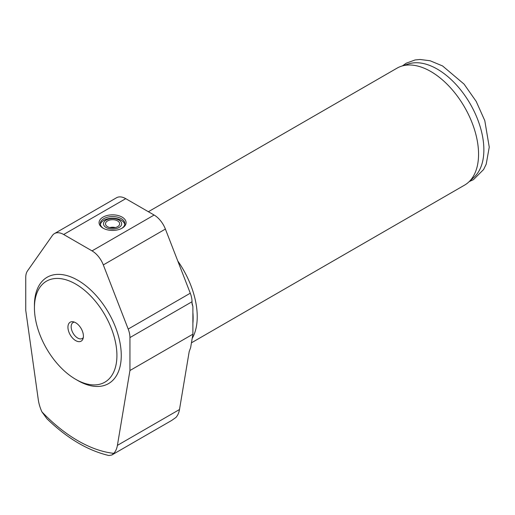 <?xml version="1.0" encoding="UTF-8"?>
<svg xmlns="http://www.w3.org/2000/svg" width="515" height="515" viewBox="0 0 515 515"><rect width="100%" height="100%" fill="white"/><g stroke="black" fill="none" stroke-linecap="round" stroke-linejoin="round"><path stroke-width="0.77" d="M191.445 342.816L464.569 185.13A67.536 38.992 -120 0 0 468.515 182.246A67.536 38.992 -120 0 0 478.557 154.217A67.536 38.992 -120 0 0 451.797 89.237A67.536 38.992 -120 0 0 401.507 66.184A67.536 38.992 -120 0 0 397.033 68.154L148.365 211.723M192.185 338.394A67.536 38.992 -120 0 0 197.232 316.635A67.536 38.992 -120 0 0 177.772 260.976M117.594 220.903A7.088 4.094 0 0 0 109.862 220.014A7.088 4.094 0 0 0 105.491 223.8A7.088 4.094 0 0 0 112.579 227.888A7.088 4.094 0 0 0 119.667 223.8A7.088 4.094 0 0 0 117.594 220.903M115.379 227.559A7.088 4.094 0 0 0 109.779 227.559M119.004 220.085A9.09 5.247 0 0 0 103.798 222.441A9.09 5.247 0 0 0 114.929 228.866A9.09 5.247 0 0 0 119.004 220.085M124.772 224.469A12.276 7.088 0 0 0 121.263 220.285A12.276 7.088 0 0 0 108.549 218.605A12.276 7.088 0 0 0 100.38 224.469M121.675 228.403A12.276 7.088 0 0 0 124.855 223.645A12.276 7.088 0 0 0 121.263 218.63A12.276 7.088 0 0 0 107.88 217.092A12.276 7.088 0 0 0 100.296 223.645A12.276 7.088 0 0 0 103.483 228.403M122.126 217.124A13.506 7.796 180 0 1 122.126 228.151A13.506 7.796 180 0 1 103.026 228.151A13.506 7.796 180 0 1 103.026 217.124A13.506 7.796 180 0 1 122.126 217.124M129.941 370.523L129.941 337.582A18.418 10.635 -120 0 0 128.196 329.053L103.315 264.916A18.418 10.635 -120 0 0 92.037 250.882L63.66 234.499A18.418 10.635 -120 0 0 54.448 233.591A18.418 10.635 -120 0 0 52.382 235.51L27.495 270.909A18.418 10.635 -120 0 0 25.75 277.424L25.75 310.371L38.284 399.692A30.7 17.722 -120 0 0 41.908 411.852L46.974 418.798C67.182 438.329 87.82 450.574 108.89 455.524L111.768 455.035L113.783 453.348A30.7 17.722 -120 0 0 117.407 445.372L129.941 370.523L192.893 334.177L190.64 347.631L189.192 351.616L179.49 409.528A30.7 17.722 60 0 1 175.866 417.51L171.662 420.452L111.768 455.035M54.448 233.591L116.532 197.747A18.418 10.635 60 0 1 125.744 198.661L154.114 215.038A18.418 10.635 60 0 1 165.392 229.072L190.28 293.209A18.418 10.635 60 0 1 192.024 301.739L192.024 303.811L192.893 306.605L192.893 334.177M192.893 306.605A76.748 44.309 -120 0 0 192.024 302.975M75.673 379.298L77.849 380.553A61.394 35.445 -120 0 0 121.263 355.485A61.394 35.445 -120 0 0 77.849 280.289A61.394 35.445 -120 0 0 34.434 305.356L34.434 307.861A58.324 33.675 -120 0 0 75.673 379.298A58.324 33.675 -120 0 0 116.918 355.485A58.324 33.675 -120 0 0 75.673 284.048A58.324 33.675 -120 0 0 34.434 307.861M83.411 336.14A10.944 6.315 -120 0 0 74.9 322.339A10.944 6.315 -120 0 0 67.941 327.508A10.944 6.315 -120 0 0 75.415 340.454A10.944 6.315 -120 0 0 83.372 337.016A10.944 6.315 -120 0 0 83.411 336.14M74.347 322.132A9.212 5.317 -120 0 0 73.072 322.538A9.212 5.317 -120 0 0 73.072 333.173A9.212 5.317 -120 0 0 82.284 338.49A9.212 5.317 -120 0 0 83.276 337.595M468.515 182.246L474.064 177.199A65.926 38.065 -120 0 0 470.214 103.888A65.926 38.065 -120 0 0 408.652 63.899L401.507 66.184M192.893 323.259A66.306 38.284 -120 0 0 193.125 318.006A66.306 38.284 -120 0 0 192.893 312.483M63.66 234.499L125.744 198.661M117.407 445.372L179.49 409.528M129.941 337.582L192.024 301.739M128.196 329.053L190.28 293.209M103.315 264.916L165.392 229.072M92.037 250.882L154.114 215.038M41.908 411.852A135.072 77.984 -120 0 0 113.783 453.348M74.501 322.12L74.9 322.339M83.366 337.467L83.372 337.016M402.421 65.888L406.219 63.21L415.096 59.959L420.028 59.476L430.089 60.751L442.572 65.946L464.067 84.119L476.201 101.416L484.795 120.652L489.25 147.123L486.205 164.176L483.611 169.512L473.459 179.645L469.223 181.602"/></g></svg>

